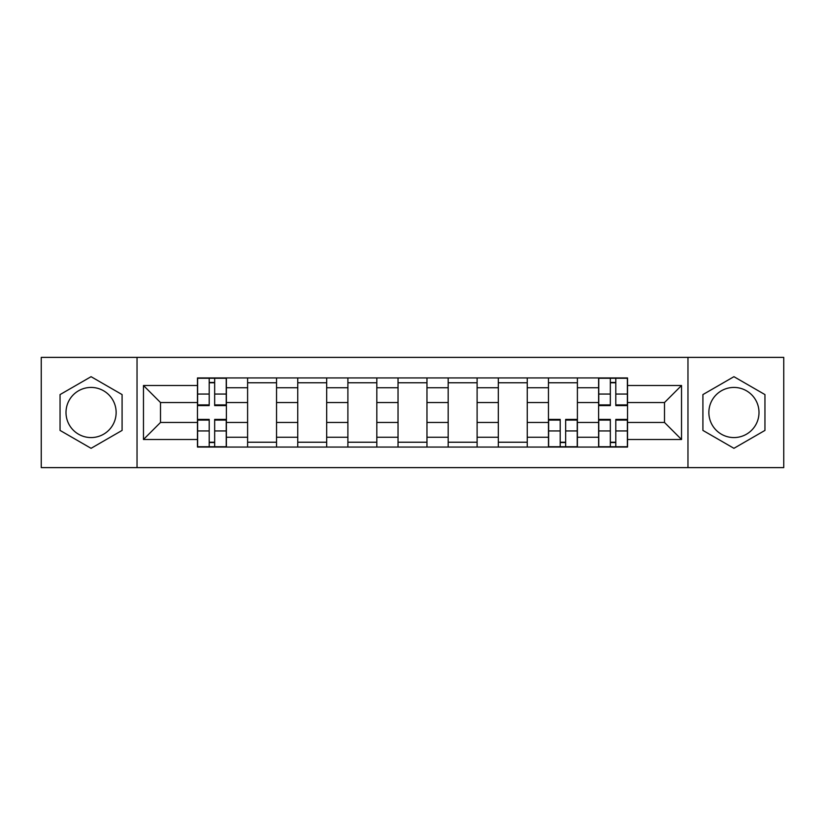 <?xml version="1.0" encoding="UTF-8"?>
<svg xmlns="http://www.w3.org/2000/svg" width="825" height="825" viewBox="0 0 825 825"><rect width="100%" height="100%" fill="white"/><g stroke="black" fill="none" stroke-linecap="round" stroke-linejoin="round"><path stroke-width="1.24" d="M91.07 437.57A25.07 25.07 0 0 1 66 412.5A25.07 25.07 0 0 1 91.07 387.43A25.07 25.07 0 0 1 116.139 412.5A25.07 25.07 0 0 1 91.07 437.57M733.93 437.57A25.07 25.07 0 0 1 708.861 412.5A25.07 25.07 0 0 1 733.93 387.43A25.07 25.07 0 0 1 759 412.5A25.07 25.07 0 0 1 733.93 437.57M687.967 467.62L783.75 467.62L783.75 357.38L41.25 357.38L41.25 467.62L687.967 467.62L687.967 357.38M247.603 447.057L247.603 387.75L226.39 387.75L226.39 447.057M226.39 387.75L226.39 377.943M247.603 387.75L247.603 377.943M276.54 377.943L276.54 447.057M297.753 447.057L297.753 377.943M326.679 377.943L326.679 447.057M347.892 447.057L347.892 377.943M376.819 377.943L376.819 447.057M398.032 447.057L398.032 377.943M426.968 377.943L426.968 447.057M448.181 447.057L448.181 377.943M477.108 377.943L477.108 447.057M498.321 447.057L498.321 377.943M527.247 377.943L527.247 447.057M548.46 447.057L548.46 377.943M577.397 377.943L577.397 447.057M598.61 447.057L598.61 377.943M598.61 422.462L577.397 422.462M548.46 422.462L527.247 422.462M498.321 422.462L477.108 422.462M448.181 422.462L426.968 422.462M398.032 422.462L376.819 422.462M347.892 422.462L326.679 422.462M297.753 422.462L276.54 422.462M247.603 422.462L226.39 422.462M598.61 402.538L577.397 402.538M548.46 402.538L527.247 402.538M498.321 402.538L477.108 402.538M448.181 402.538L426.968 402.538M398.032 402.538L376.819 402.538M347.892 402.538L326.679 402.538M297.753 402.538L276.54 402.538M247.603 402.538L226.39 402.538M160.504 422.462L197.464 422.462L197.464 402.538L160.504 402.538L160.504 422.462L143.468 439.498L143.468 385.502L197.464 385.502L197.464 402.538M627.536 402.538L627.536 422.462L664.496 422.462L664.496 402.538L627.536 402.538L627.536 377.943L197.464 377.943L197.464 385.502M627.536 385.502L681.533 385.502L681.533 439.498L627.536 439.498L627.536 422.462M197.464 422.462L197.464 447.057L627.536 447.057L627.536 439.498M197.464 439.498L143.468 439.498M137.032 467.62L137.032 357.38M122.09 394.587L91.07 376.685L60.05 394.587L60.05 430.413L91.07 448.315L122.09 430.413L122.09 394.587M764.95 394.587L733.93 376.685L702.91 394.587L702.91 430.413L733.93 448.315L764.95 430.413L764.95 394.587M214.665 442.231L209.199 442.231M209.199 382.769L214.665 382.769M276.54 442.231L247.603 442.231M247.603 382.769L276.54 382.769M326.679 442.231L297.753 442.231M297.753 382.769L326.679 382.769M376.819 442.231L347.892 442.231M347.892 382.769L376.819 382.769M426.968 442.231L398.032 442.231M398.032 382.769L426.968 382.769M477.108 442.231L448.181 442.231M448.181 382.769L477.108 382.769M527.247 442.231L498.321 442.231M498.321 382.769L527.247 382.769M565.661 442.231L560.196 442.231M548.46 382.769L577.397 382.769M615.801 442.231L610.335 442.231M610.335 382.769L615.801 382.769M143.468 385.502L160.504 402.538M664.496 422.462L681.533 439.498M664.496 402.538L681.533 385.502M214.665 405.591L214.665 378.273L226.236 378.273L226.236 405.591L214.665 405.591M209.199 382.449L214.665 382.449M209.199 378.273L197.629 378.273L197.629 405.591L209.199 405.591L209.199 378.273L214.665 378.273M209.199 419.409L209.199 446.727L197.629 446.727L197.629 419.409L209.199 419.409M214.665 442.551L209.199 442.551M214.665 446.727L226.236 446.727L226.236 419.409L214.665 419.409L214.665 446.727L209.199 446.727M560.196 419.409L560.196 446.727L548.625 446.727L548.625 419.409L560.196 419.409M565.661 442.551L560.196 442.551M565.661 446.727L577.232 446.727L577.232 419.409L565.661 419.409L565.661 446.727L560.196 446.727M615.801 405.591L615.801 378.273L627.371 378.273L627.371 405.591L615.801 405.591M610.335 382.449L615.801 382.449M610.335 378.273L598.764 378.273L598.764 405.591L610.335 405.591L610.335 378.273L615.801 378.273M610.335 419.409L610.335 446.727L598.764 446.727L598.764 419.409L610.335 419.409M615.801 442.551L610.335 442.551M615.801 446.727L627.371 446.727L627.371 419.409L615.801 419.409L615.801 446.727L610.335 446.727M548.46 387.75L527.247 387.75M498.321 387.75L477.108 387.75M448.181 387.75L426.968 387.75M398.032 387.75L376.819 387.75M347.892 387.75L326.679 387.75M297.753 387.75L276.54 387.75M598.61 387.75L577.397 387.75M548.46 437.25L527.247 437.25M498.321 437.25L477.108 437.25M448.181 437.25L426.968 437.25M398.032 437.25L376.819 437.25M347.892 437.25L326.679 437.25M297.753 437.25L276.54 437.25M247.603 437.25L226.39 437.25M598.61 437.25L577.397 437.25M214.665 404.91L226.236 404.91M214.665 394.051L226.236 394.051M197.629 404.91L209.199 404.91M197.629 394.051L209.199 394.051M209.199 420.09L197.629 420.09M209.199 430.949L197.629 430.949M226.236 420.09L214.665 420.09M226.236 430.949L214.665 430.949M560.196 420.09L548.625 420.09M560.196 430.949L548.625 430.949M577.232 420.09L565.661 420.09M577.232 430.949L565.661 430.949M615.801 404.91L627.371 404.91M615.801 394.051L627.371 394.051M598.764 404.91L610.335 404.91M598.764 394.051L610.335 394.051M610.335 420.09L598.764 420.09M610.335 430.949L598.764 430.949M627.371 420.09L615.801 420.09M627.371 430.949L615.801 430.949"/></g></svg>
